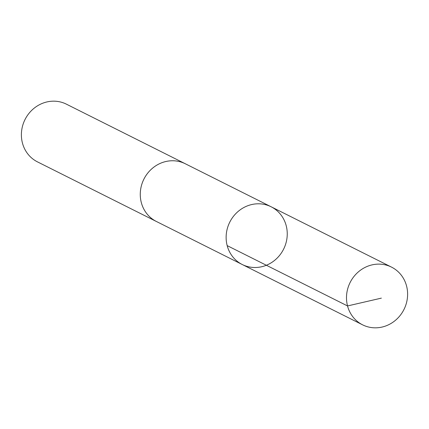 <?xml version="1.0" encoding="UTF-8"?>
<svg xmlns="http://www.w3.org/2000/svg" width="429" height="429" viewBox="0 0 429 429"><rect width="100%" height="100%" fill="white"/><g stroke="black" fill="none" stroke-linecap="round" stroke-linejoin="round"><path stroke-width="0.64" d="M156.858 221.713A32.282 30.116 -63.4 0 1 156.365 221.471A32.277 30.11 -63.4 0 1 145.592 212.006A32.277 30.11 -63.4 0 1 148.107 172.662A32.277 30.11 -63.4 0 1 185.29 163.755L271.155 206.789A32.277 30.116 116.6 0 0 229.767 222.152A32.277 30.116 116.6 0 0 242.224 264.505A32.277 30.116 116.6 0 0 279.413 255.598A32.277 30.116 116.6 0 0 281.928 216.254A32.277 30.116 116.6 0 0 271.155 206.789A32.277 30.116 116.6 0 0 229.767 222.152A32.277 30.116 116.6 0 0 242.224 264.505L362.591 324.833A32.282 30.116 -63.4 0 1 351.812 315.374A32.282 30.116 -63.4 0 1 354.327 276.024A32.282 30.116 -63.4 0 1 391.516 267.117A32.282 30.116 -63.4 0 1 402.295 276.576A32.282 30.116 -63.4 0 1 399.78 315.926A32.282 30.116 -63.4 0 1 362.591 324.833M242.224 264.505L156.365 221.466A32.282 30.116 -63.4 0 1 145.587 212.012A32.282 30.116 -63.4 0 1 148.102 172.656A32.282 30.116 -63.4 0 1 185.296 163.755A32.282 30.116 -63.4 0 1 185.784 164.007M156.365 221.471L37.484 161.883A32.282 30.116 -63.4 0 1 26.705 152.424A32.282 30.116 -63.4 0 1 29.22 113.074A32.282 30.116 -63.4 0 1 66.409 104.167L185.296 163.755M227.177 245.619L347.538 305.947L381.36 298.134M271.155 206.789L391.516 267.117"/></g></svg>
